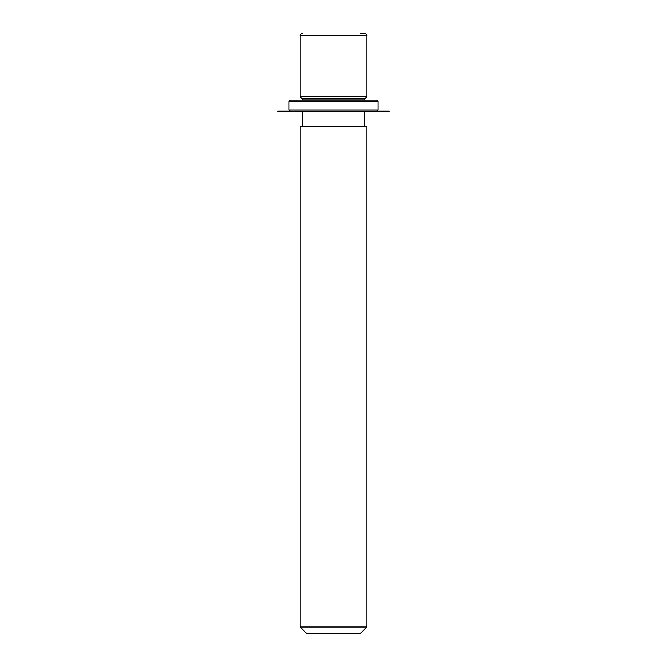 <?xml version="1.0" encoding="UTF-8"?>
<svg xmlns="http://www.w3.org/2000/svg" width="667" height="667" viewBox="0 0 667 667"><rect width="100%" height="100%" fill="white"/><g stroke="black" fill="none" stroke-linecap="round" stroke-linejoin="round"><path stroke-width="1" d="M302.376 100.05L302.376 98.941L300.15 96.715L366.85 96.715L366.85 35.576C367.425 35.051 366.683 34.309 364.624 33.35L360.814 33.35M302.376 98.941L364.624 98.941L366.85 96.715M300.15 126.73L366.85 126.73L366.85 626.98L300.15 626.98L300.15 126.73M300.15 626.98L306.82 633.65L360.18 633.65L366.85 626.98M295.456 100.05L376.855 100.05L377.964 101.159L289.036 101.159L290.145 100.05L295.456 100.05M290.145 111.164L389.086 111.164L277.914 111.164L290.145 111.164L289.036 110.055L377.964 110.055L377.964 101.159M300.15 96.715L300.15 35.576L366.85 35.576M364.624 100.05L364.624 98.941M364.624 126.73L364.624 111.164M302.376 126.73L302.376 111.164M300.15 35.576C299.583 35.034 300.325 34.292 302.376 33.35M289.036 110.055L289.036 101.159M376.855 111.164L377.964 110.055"/></g></svg>
